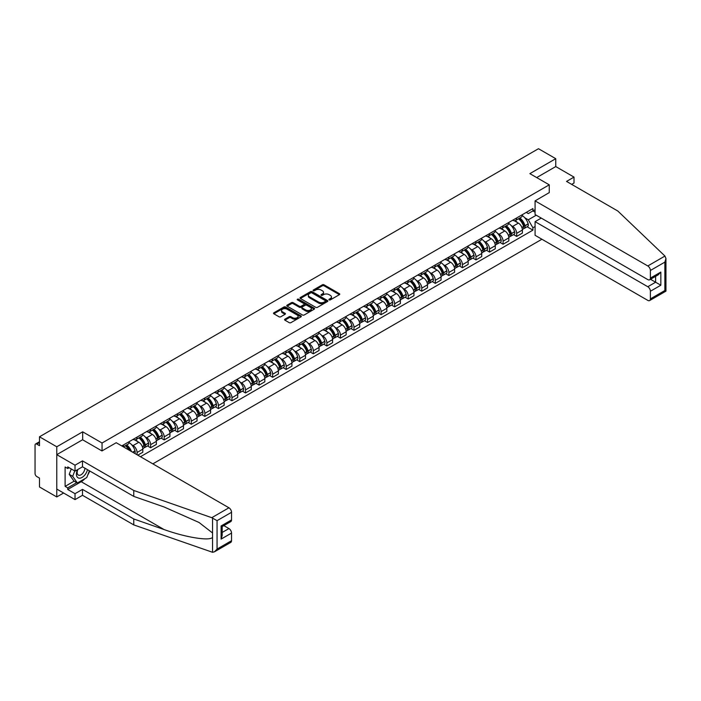 <?xml version="1.0" encoding="UTF-8"?>
<svg xmlns="http://www.w3.org/2000/svg" width="701" height="701" viewBox="0 0 701 701"><rect width="100%" height="100%" fill="white"/><g stroke="black" fill="none" stroke-linecap="round" stroke-linejoin="round"><path stroke-width="1.05" d="M329.146 299.888A0.841 0.491 0 0 0 330.346 299.888L339.407 294.657A1.209 0.692 0 0 0 339.757 294.166A1.209 0.692 0 0 0 339.407 293.675L324.055 284.808A1.209 0.692 0 0 0 322.346 284.808L313.286 290.039A0.841 0.491 0 0 0 314.477 290.731L315.652 290.048A3.864 2.226 0 0 1 321.111 290.048L322.39 290.792A3.864 2.226 0 0 1 323.52 292.37A3.864 2.226 0 0 1 322.39 293.938L321.216 294.622A0.841 0.491 0 0 0 322.407 295.305L323.582 294.63A3.864 2.226 0 0 1 329.041 294.63L330.32 295.366A3.864 2.226 0 0 1 331.45 296.944A3.864 2.226 0 0 1 330.32 298.521L329.146 299.196A0.841 0.491 0 0 0 329.146 299.888L329.146 299.196M284.904 319.183A1.209 0.692 0 0 0 284.545 319.674A1.209 0.692 0 0 0 284.904 320.164L289.206 322.653A1.209 0.692 0 0 0 290.915 322.653L300.983 316.843A1.209 0.692 0 0 0 301.334 316.353A1.209 0.692 0 0 0 300.983 315.853L285.622 306.994A1.209 0.692 0 0 0 283.923 306.994L273.854 312.804A1.209 0.692 0 0 0 273.504 313.294A1.209 0.692 0 0 0 273.854 313.785L279.059 316.791A1.209 0.692 0 0 0 280.759 316.791L285.07 314.302A1.209 0.692 0 0 0 285.421 313.811A1.209 0.692 0 0 0 285.07 313.321L282.494 311.831A3.225 1.866 0 0 1 281.548 310.517A3.225 1.866 0 0 1 283.537 308.79A3.225 1.866 0 0 1 287.051 309.194L297.163 315.029A3.225 1.866 0 0 1 298.109 316.353A3.225 1.866 0 0 1 296.111 318.07A3.225 1.866 0 0 1 292.597 317.667L290.915 316.694A1.209 0.692 0 0 0 289.206 316.694L284.904 319.183L284.904 320.164L289.206 317.702L289.206 316.694M102.048 443.014L82.674 431.825L56.772 446.782L39.484 436.793L538.473 148.708L555.762 158.689L529.868 173.638L549.251 184.827L102.048 443.014L102.048 450.892M315.739 307.336A1.209 0.692 0 0 0 317.439 307.336L327.507 301.526A1.209 0.692 0 0 0 327.858 301.036A1.209 0.692 0 0 0 327.507 300.545L312.155 291.677A1.209 0.692 0 0 0 310.447 291.677L300.378 297.487A1.209 0.692 0 0 0 300.028 297.978A1.209 0.692 0 0 0 300.378 298.477L315.739 307.336M297.776 300.072A0.841 0.491 0 0 1 298.635 300.194L314.223 309.194L304.181 314.994A1.209 0.692 0 0 1 302.473 314.994L287.121 306.127L287.121 305.145A1.209 0.692 0 0 0 286.762 305.636A1.209 0.692 0 0 0 287.121 306.127M287.121 305.145L291.423 302.657A1.209 0.692 0 0 1 293.132 302.657L299.362 306.258A1.209 0.692 0 0 0 301.062 306.258L303.919 304.602A1.209 0.692 0 0 0 304.278 304.111A1.209 0.692 0 0 0 303.919 303.621L297.443 299.879A0.841 0.491 0 0 1 298.635 299.187L314.241 308.203A1.209 0.692 0 0 1 314.6 308.694A1.209 0.692 0 0 1 314.241 309.185L314.241 308.203M56.772 446.782L56.772 496.948L39.484 486.967L39.484 478.091L36.785 476.531A2.462 1.42 -120 0 1 35.05 473.517L35.05 445.126A2.462 1.42 -120 0 1 35.558 443.996L39.484 441.735M152.844 463.86L541.908 239.243M56.772 496.948L63.598 493.013M39.484 436.793L39.484 445.678L36.785 444.119A2.462 1.42 -120 0 0 35.558 443.996M571.665 184.381L574.014 183.022L574.014 177.099L555.762 166.566L555.762 158.689M516.663 217.941A5.652 3.26 60 0 1 515.489 220.482L521.22 217.17A5.652 3.26 -120 0 0 522.394 214.629M511.213 225.591L512.659 226.423A5.652 3.26 60 0 1 516.663 233.345L522.394 230.033A5.652 3.26 -120 0 0 518.398 223.111L514.289 220.745M522.394 230.033L522.394 233.091L516.663 236.403L513.553 234.607M515.489 220.482A5.652 3.26 60 0 1 512.703 220.228M516.663 233.345L516.663 236.403M503.099 225.775A5.652 3.26 60 0 1 501.934 228.307L507.664 224.995A5.652 3.26 -120 0 0 508.838 222.462M499.988 242.441L503.099 244.237L508.838 240.925L508.838 237.858A5.652 3.26 -120 0 0 504.843 230.936L500.733 228.57M501.934 228.307A5.652 3.26 60 0 1 499.147 228.053M497.657 233.415L499.103 234.248A5.652 3.26 60 0 1 503.099 241.17L503.099 244.237M489.543 233.599A5.652 3.26 60 0 1 488.378 236.132L494.109 232.82A5.652 3.26 -120 0 0 495.283 230.287M486.433 250.266L489.543 252.062L495.283 248.75L495.283 245.692A5.652 3.26 -120 0 0 491.287 238.761L487.177 236.395M488.378 236.132A5.652 3.26 60 0 1 485.591 235.878M484.102 241.24L485.548 242.073A5.652 3.26 60 0 1 489.543 249.004L489.543 252.062M475.988 241.424A5.652 3.26 60 0 1 474.822 243.966L480.553 240.653A5.652 3.26 -120 0 0 481.727 238.112M472.877 258.091L475.988 259.887L481.727 256.575L481.727 253.517A5.652 3.26 -120 0 0 477.732 246.594L473.622 244.22M474.822 243.966A5.652 3.26 60 0 1 472.036 243.703M470.546 249.065L471.992 249.906A5.652 3.26 60 0 1 475.988 256.829L475.988 259.887M462.432 249.249A5.652 3.26 60 0 1 461.258 251.79L466.997 248.478A5.652 3.26 -120 0 0 468.172 245.937M459.321 265.916L462.432 267.712L468.172 264.4L468.172 261.342A5.652 3.26 -120 0 0 464.167 254.419L460.066 252.045M461.258 251.79A5.652 3.26 60 0 1 458.48 251.536M456.991 256.899L458.436 257.731A5.652 3.26 60 0 1 462.432 264.654L462.432 267.712M448.877 257.074A5.652 3.26 60 0 1 447.702 259.615L453.442 256.303A5.652 3.26 -120 0 0 454.607 253.762M445.766 273.749L448.877 275.546L454.607 272.233L454.607 269.166A5.652 3.26 -120 0 0 450.612 262.244L446.511 259.878M447.702 259.615A5.652 3.26 60 0 1 444.925 259.361M443.435 264.724L444.881 265.556A5.652 3.26 60 0 1 448.877 272.479L448.877 275.546M435.321 264.908A5.652 3.26 60 0 1 434.147 267.44L439.886 264.128A5.652 3.26 -120 0 0 441.052 261.596M432.21 281.574L435.321 283.37L441.052 280.058L441.052 277A5.652 3.26 -120 0 0 437.056 270.069L432.955 267.703M434.147 267.44A5.652 3.26 60 0 1 431.369 267.186M429.879 272.549L431.325 273.381A5.652 3.26 60 0 1 435.321 280.304L435.321 283.37M421.765 272.733A5.652 3.26 60 0 1 420.591 275.265L426.331 271.962A5.652 3.26 -120 0 0 427.496 269.421M418.655 289.399L421.765 291.195L427.496 287.883L427.496 284.825A5.652 3.26 -120 0 0 423.5 277.903L419.4 275.528M420.591 275.265A5.652 3.26 60 0 1 417.805 275.011M416.315 280.374L417.761 281.215A5.652 3.26 60 0 1 421.765 288.137L421.765 291.195M408.21 280.558A5.652 3.26 60 0 1 407.036 283.099L412.766 279.787A5.652 3.26 -120 0 0 413.94 277.245M405.099 297.224L408.21 299.02L413.94 295.708L413.94 292.65A5.652 3.26 -120 0 0 409.945 285.728L405.835 283.353M407.036 283.099A5.652 3.26 60 0 1 404.249 282.845M402.76 288.199L404.205 289.04A5.652 3.26 60 0 1 408.21 295.962L408.21 299.02M394.645 288.383A5.652 3.26 60 0 1 393.48 290.924L399.211 287.612A5.652 3.26 -120 0 0 400.385 285.07M391.535 305.049L394.645 306.845L400.385 303.533L400.385 300.475A5.652 3.26 -120 0 0 396.389 293.553L392.28 291.187M393.48 290.924A5.652 3.26 60 0 1 390.694 290.67M389.204 296.032L390.65 296.865A5.652 3.26 60 0 1 394.645 303.787L394.645 306.845M381.09 296.216A5.652 3.26 60 0 1 379.924 298.749L385.655 295.436A5.652 3.26 -120 0 0 386.829 292.904M377.979 312.883L381.09 314.679L386.829 311.367L386.829 308.3A5.652 3.26 -120 0 0 382.834 301.377L378.724 299.012M379.924 298.749A5.652 3.26 60 0 1 377.138 298.495M375.648 303.857L377.094 304.69A5.652 3.26 60 0 1 381.09 311.612L381.09 314.679M367.534 304.041A5.652 3.26 60 0 1 366.369 306.574L372.1 303.261A5.652 3.26 -120 0 0 373.274 300.729M364.424 320.707L367.534 322.504L373.274 319.192L373.274 316.133A5.652 3.26 -120 0 0 369.278 309.202L365.168 306.836M366.369 306.574A5.652 3.26 60 0 1 363.582 306.319M362.093 311.682L363.539 312.515A5.652 3.26 60 0 1 367.534 319.446L367.534 322.504M353.979 311.866A5.652 3.26 60 0 1 352.805 314.407L358.544 311.095A5.652 3.26 -120 0 0 359.718 308.554M350.868 328.532L353.979 330.329L359.718 327.017L359.718 323.958A5.652 3.26 -120 0 0 355.714 317.036L351.613 314.661M352.805 314.407A5.652 3.26 60 0 1 350.027 314.144M348.537 319.507L349.983 320.348A5.652 3.26 60 0 1 353.979 327.271L353.979 330.329M340.423 319.691A5.652 3.26 60 0 1 339.249 322.232L344.988 318.92A5.652 3.26 -120 0 0 346.154 316.379M337.312 336.357L340.423 338.154L346.154 334.841L346.154 331.783A5.652 3.26 -120 0 0 342.158 324.861L338.057 322.486M339.249 322.232A5.652 3.26 60 0 1 336.471 321.978M334.982 327.341L336.427 328.173A5.652 3.26 60 0 1 340.423 335.096L340.423 338.154M326.868 327.516A5.652 3.26 60 0 1 325.693 330.057L331.433 326.745A5.652 3.26 -120 0 0 332.598 324.212M323.757 344.191L326.868 345.987L332.598 342.675L332.598 339.608A5.652 3.26 -120 0 0 328.603 332.686L324.502 330.32M325.693 330.057A5.652 3.26 60 0 1 322.916 329.803M321.426 335.166L322.872 335.998A5.652 3.26 60 0 1 326.868 342.92L326.868 345.987M313.312 335.35A5.652 3.26 60 0 1 312.138 337.882L317.877 334.57A5.652 3.26 -120 0 0 319.043 332.037M310.201 352.016L313.312 353.812L319.043 350.5L319.043 347.442A5.652 3.26 -120 0 0 315.047 340.511L310.946 338.145M312.138 337.882A5.652 3.26 60 0 1 309.351 337.628M307.862 342.991L309.307 343.823A5.652 3.26 60 0 1 313.312 350.745L313.312 353.812M299.756 343.175A5.652 3.26 60 0 1 298.582 345.707L304.313 342.403A5.652 3.26 -120 0 0 305.487 339.862M296.646 359.841L299.756 361.637L305.487 358.325L305.487 355.267A5.652 3.26 -120 0 0 301.491 348.344L297.382 345.97M298.582 345.707A5.652 3.26 60 0 1 295.796 345.453M294.306 350.815L295.752 351.657A5.652 3.26 60 0 1 299.756 358.579L299.756 361.637M286.192 350.999A5.652 3.26 60 0 1 285.027 353.541L290.757 350.228A5.652 3.26 -120 0 0 291.931 347.687M283.081 367.666L286.192 369.462L291.931 366.15L291.931 363.092A5.652 3.26 -120 0 0 287.936 356.169L283.826 353.795M285.027 353.541A5.652 3.26 60 0 1 282.24 353.286M280.75 358.64L282.196 359.482A5.652 3.26 60 0 1 286.192 366.404L286.192 369.462M272.636 358.824A5.652 3.26 60 0 1 271.471 361.365L277.202 358.053A5.652 3.26 -120 0 0 278.376 355.512M269.526 375.491L272.636 377.287L278.376 373.983L278.376 370.917A5.652 3.26 -120 0 0 274.38 363.994L270.271 361.628M271.471 361.365A5.652 3.26 60 0 1 268.685 361.111M267.195 366.474L268.641 367.306A5.652 3.26 60 0 1 272.636 374.229L272.636 377.287M259.081 366.658A5.652 3.26 60 0 1 257.915 369.19L263.646 365.878A5.652 3.26 -120 0 0 264.82 363.346M255.97 383.324L259.081 385.121L264.82 381.808L264.82 378.742A5.652 3.26 -120 0 0 260.825 371.819L256.715 369.453M257.915 369.19A5.652 3.26 60 0 1 255.129 368.936M253.639 374.299L255.085 375.131A5.652 3.26 60 0 1 259.081 382.054L259.081 385.121M245.525 374.483A5.652 3.26 60 0 1 244.351 377.015L250.091 373.703A5.652 3.26 -120 0 0 251.265 371.171M242.415 391.149L245.525 392.946L251.265 389.633L251.265 386.575A5.652 3.26 -120 0 0 247.26 379.653L243.159 377.278M244.351 377.015A5.652 3.26 60 0 1 241.573 376.761M240.084 382.124L241.53 382.956A5.652 3.26 60 0 1 245.525 389.887L245.525 392.946M231.97 382.308A5.652 3.26 60 0 1 230.795 384.849L236.535 381.537A5.652 3.26 -120 0 0 237.7 378.996M228.859 398.974L231.97 400.77L237.709 397.458L237.709 394.4A5.652 3.26 -120 0 0 233.705 387.478L229.604 385.103M230.795 384.849A5.652 3.26 60 0 1 228.018 384.586M226.528 389.949L227.974 390.79A5.652 3.26 60 0 1 231.97 397.712L231.97 400.77M218.414 390.133A5.652 3.26 60 0 1 217.24 392.674L222.979 389.362A5.652 3.26 -120 0 0 224.145 386.821M215.303 406.799L218.414 408.595L224.145 405.283L224.145 402.225A5.652 3.26 -120 0 0 220.149 395.303L216.048 392.928M217.24 392.674A5.652 3.26 60 0 1 214.462 392.42M212.973 397.782L214.418 398.615A5.652 3.26 60 0 1 218.414 405.537L218.414 408.595M204.858 397.958A5.652 3.26 60 0 1 203.684 400.499L209.424 397.187A5.652 3.26 -120 0 0 210.589 394.654M201.748 414.633L204.858 416.429L210.589 413.117L210.589 410.05A5.652 3.26 -120 0 0 206.593 403.128L202.493 400.762M203.684 400.499A5.652 3.26 60 0 1 200.898 400.245M199.408 405.607L200.863 406.44A5.652 3.26 60 0 1 204.858 413.362L204.858 416.429M191.303 405.791A5.652 3.26 60 0 1 190.129 408.324L195.868 405.012A5.652 3.26 -120 0 0 197.034 402.479M188.192 422.458L191.303 424.254L197.034 420.942L197.034 417.884A5.652 3.26 -120 0 0 193.038 410.952L188.928 408.587M190.129 408.324A5.652 3.26 60 0 1 187.342 408.07M185.853 413.432L187.298 414.265A5.652 3.26 60 0 1 191.303 421.187L191.303 424.254M177.739 413.616A5.652 3.26 60 0 1 176.573 416.149L182.304 412.845A5.652 3.26 -120 0 0 183.478 410.304M174.637 430.283L177.739 432.079L183.478 428.767L183.478 425.709A5.652 3.26 -120 0 0 179.482 418.786L175.373 416.412M176.573 416.149A5.652 3.26 60 0 1 173.787 415.895M172.297 421.257L173.743 422.098A5.652 3.26 60 0 1 177.739 429.021L177.739 432.079M164.183 421.441A5.652 3.26 60 0 1 163.018 423.982L168.748 420.67A5.652 3.26 -120 0 0 169.922 418.129M161.072 438.107L164.183 439.904L169.922 436.592L169.922 433.533A5.652 3.26 -120 0 0 165.927 426.611L161.817 424.236M163.018 423.982A5.652 3.26 60 0 1 160.231 423.728M158.741 429.082L160.187 429.923A5.652 3.26 60 0 1 164.183 436.846L164.183 439.904M150.627 429.266A5.652 3.26 60 0 1 149.462 431.807L155.193 428.495A5.652 3.26 -120 0 0 156.367 425.954M147.517 445.932L150.627 447.729L156.367 444.425L156.367 441.358A5.652 3.26 -120 0 0 152.371 434.436L148.261 432.07M149.462 431.807A5.652 3.26 60 0 1 146.675 431.553M145.186 436.916L146.632 437.748A5.652 3.26 60 0 1 150.627 444.671L150.627 447.729M137.072 437.1A5.652 3.26 60 0 1 135.898 439.632L141.637 436.32A5.652 3.26 -120 0 0 142.811 433.788M137.764 455.159L142.811 452.25L142.811 449.183A5.652 3.26 -120 0 0 138.807 442.261L134.706 439.895M135.898 439.632A5.652 3.26 60 0 1 133.12 439.378M131.63 444.741L133.076 445.573A5.652 3.26 60 0 1 137.072 452.495L137.072 454.756M123.394 446.852L128.081 444.145A5.652 3.26 -120 0 0 129.247 441.612M123.516 444.925A5.652 3.26 60 0 1 123.096 446.686M535.082 212.175L532.909 210.922L528.3 213.577L526.258 212.403M524.769 217.757L528.3 219.799L536.256 215.207M535.082 226.519L532.909 227.781L528.3 219.799M140.463 456.71L532.909 230.138L532.909 227.781M535.082 209.669L532.909 210.922L532.909 208.565L121.781 445.924M549.251 184.827L549.251 192.705M82.674 431.825L82.674 439.807M527.108 226.782L532.909 230.138M329.488 300.01L330.32 299.529A3.864 2.226 0 0 0 331.45 297.951L331.45 296.944M323.52 292.37L323.52 293.368A3.864 2.226 0 0 1 322.39 294.946L321.557 295.428M339.389 294.665L324.055 285.806A1.209 0.692 0 0 0 322.346 285.806L313.619 290.845M327.507 300.545L327.507 301.526L312.155 292.676A1.209 0.692 0 0 0 310.447 292.676L300.396 298.486L300.378 297.487M325.378 301.377A0.841 0.491 0 0 0 325.378 300.685L311.901 292.904A0.841 0.491 0 0 0 310.701 292.904L309.465 293.623A3.864 2.226 0 0 0 308.335 295.2A3.864 2.226 0 0 0 309.465 296.777L318.683 302.096A3.864 2.226 0 0 0 324.142 302.096L325.378 301.377L325.378 302.385A0.841 0.491 0 0 0 325.623 302.035L325.623 301.036M308.335 295.2L308.335 296.199A3.864 2.226 0 0 0 309.465 297.776L309.465 296.777M325.378 302.385L324.142 303.095A3.864 2.226 0 0 1 318.683 303.095L309.465 297.776M287.138 306.144L291.423 303.664L291.423 302.657M304.278 304.111L304.278 305.119A1.209 0.692 0 0 1 303.919 305.61L301.062 307.257A1.209 0.692 0 0 1 299.362 307.257L293.132 303.664A1.209 0.692 0 0 0 291.423 303.664M305.82 309.982A3.225 1.866 0 0 0 309.334 310.385A3.225 1.866 0 0 0 311.332 308.668A3.225 1.866 0 0 0 310.385 307.353L306.819 305.294A1.209 0.692 0 0 0 305.119 305.294L302.262 306.942A1.209 0.692 0 0 0 301.903 307.432A1.209 0.692 0 0 0 302.262 307.932L305.82 309.982L305.82 310.99A3.225 1.866 0 0 0 309.334 311.393A3.225 1.866 0 0 0 311.332 309.667L311.332 308.668M301.903 307.432L301.903 308.44A1.209 0.692 0 0 0 302.262 308.931L302.262 307.932M305.82 310.99L302.262 308.931M298.109 316.353L298.109 317.351A3.225 1.866 0 0 1 296.111 319.078A3.225 1.866 0 0 1 292.597 318.675L290.915 317.702A1.209 0.692 0 0 0 289.206 317.702M281.548 310.517L281.548 311.516A3.225 1.866 0 0 0 282.494 312.839L282.494 311.831M285.053 314.311L282.494 312.839M300.966 316.852L285.622 307.993A1.209 0.692 0 0 0 283.923 307.993L273.872 313.794L273.854 312.804M518.793 218.572A7.746 4.469 60 0 1 518.828 218.598A7.746 4.469 60 0 1 523.927 225.547L523.971 225.704A1.507 0.867 60 0 1 523.735 226.887A1.507 0.867 60 0 1 523.7 226.905M518.451 218.765A9.341 5.389 60 0 1 523.586 226.476L523.629 226.633A3.102 1.788 60 0 1 523.139 229.069L522.368 229.516M523.673 228.386A3.102 1.788 -120 0 0 524.532 228.272A3.102 1.788 -120 0 0 525.023 225.836L524.979 225.669A9.341 5.389 -120 0 0 519.844 217.967M522.28 215.628A9.341 5.389 60 0 1 528.151 223.838L528.195 224.005A3.102 1.788 60 0 1 527.704 226.441L524.532 228.272M515.27 220.587A9.341 5.389 60 0 1 517.215 222.427M521.763 222.445L522.955 223.128M664.951 256.058L665.95 258.485L664.872 262.121L650.397 270.472A3.689 2.129 -120 0 0 647.794 265.959L664.951 256.058L617.809 211.019L566.539 181.419L574.014 177.099M541.251 218.09L535.082 221.656L535.082 235.299L647.794 300.378A3.689 2.129 -120 0 0 649.634 300.563A3.689 2.129 -120 0 0 650.397 298.871L650.397 291.248A3.689 2.129 -120 0 0 647.794 286.727L655.619 282.214L660.833 285.228L650.397 291.248M535.082 221.656L647.794 286.727M549.251 192.609L535.082 200.88L535.082 214.532L647.794 279.603A3.689 2.129 -120 0 0 649.634 279.787A3.689 2.129 -120 0 0 650.397 278.095L650.397 270.472M535.082 200.88L647.794 265.959M555.762 166.566L536.694 177.581M650.528 279.278L655.619 282.214L655.619 276.334M650.397 278.095L660.833 272.076L658.221 274.827L649.634 279.787M650.397 298.871L664.872 290.521L665.415 290.836M85.023 478.581A13.827 7.983 -60 0 1 81.193 481.701L67.725 489.473L75.025 493.688L82.499 489.377L133.768 518.977L133.768 524.9L212.552 552.292L214.462 551.81L217.065 549.058L231.532 540.699A3.689 2.129 60 0 1 230.769 542.39L214.462 551.81M133.768 518.977L164.078 529.553C185.607 537.369 209.722 541.26 212.552 537.36L212.552 532.988L199.014 522.464L164.078 506.972L133.768 496.396L82.499 466.796L75.025 471.116L67.725 466.901L67.725 468.505L65.114 466.997L65.114 486.363L67.725 487.87L76.768 482.647M75.025 493.688L75.025 499.611L56.772 489.07L56.772 454.66L82.587 439.755L101.96 450.945L116.217 442.717L228.929 507.787A3.689 2.129 60 0 1 231.532 512.3L231.532 519.932A3.689 2.129 60 0 1 230.769 521.614L222.191 526.574L222.191 535.459L221.104 539.095L221.104 525.952C222.515 526.766 222.515 526.766 221.104 525.952L231.532 519.932M82.499 489.377L82.499 495.292L75.025 499.611M133.768 524.9L82.499 495.292M231.532 512.3L217.065 520.659L211.772 517.688L133.768 490.481L82.499 460.881L75.025 465.192L75.025 471.116M75.025 465.192L56.772 454.66M67.725 489.473L67.725 487.87M82.499 460.881L82.499 466.796M133.768 490.481L133.768 496.396M222.191 532.453L228.929 528.563A3.689 2.129 60 0 1 231.532 533.075L231.532 540.699M228.929 528.563L223.838 525.619M89.737 470.976A13.827 7.983 -60 0 1 87.774 474.963M69.119 467.698L67.725 468.505M65.114 486.363L74.157 481.149M77.513 469.679A7.991 4.609 120 0 0 76.418 474.174A7.991 4.609 120 0 0 81.237 477.837A7.991 4.609 120 0 0 87.476 469.67M77.942 469.433A5.468 3.155 120 0 0 77.171 472.553A5.468 3.155 120 0 0 78.302 475.05A5.468 3.155 120 0 0 82.473 473.631A5.468 3.155 120 0 0 84.9 468.189M89.395 470.783L86.758 477.583L77.373 483.007L73.894 481L69.206 474.323L71.292 468.951M77.373 483.007L72.685 476.329L74.762 470.958M69.206 474.323L72.685 476.329M505.237 226.397A7.746 4.469 60 0 1 505.272 226.423A7.746 4.469 60 0 1 510.372 233.372L510.416 233.529A1.507 0.867 60 0 1 510.179 234.712A1.507 0.867 60 0 1 510.144 234.73M504.895 226.598A9.341 5.389 60 0 1 510.03 234.3L510.074 234.467A3.102 1.788 60 0 1 509.583 236.903L508.812 237.341M510.118 236.211A3.102 1.788 -120 0 0 510.976 236.097A3.102 1.788 -120 0 0 511.467 233.661L511.423 233.503A9.341 5.389 -120 0 0 506.288 225.792M508.724 223.453A9.341 5.389 60 0 1 514.595 231.672L514.639 231.829A3.102 1.788 60 0 1 514.148 234.265L510.976 236.097M501.714 228.421A9.341 5.389 60 0 1 503.66 230.261M508.207 230.27L509.39 230.962M491.681 234.23A7.746 4.469 60 0 1 491.716 234.248A7.746 4.469 60 0 1 496.816 241.197L496.86 241.354A1.507 0.867 60 0 1 496.623 242.537A1.507 0.867 60 0 1 496.588 242.555M491.34 234.423A9.341 5.389 60 0 1 496.474 242.125L496.518 242.292A3.102 1.788 60 0 1 496.028 244.728L495.257 245.175M496.562 244.036A3.102 1.788 -120 0 0 497.421 243.922A3.102 1.788 -120 0 0 497.912 241.486L497.868 241.328A9.341 5.389 -120 0 0 492.733 233.617M495.16 231.277A9.341 5.389 60 0 1 501.04 239.497L501.084 239.654A3.102 1.788 60 0 1 500.593 242.09L497.421 243.922M488.159 236.246A9.341 5.389 60 0 1 490.104 238.086M494.643 238.095L495.835 238.787M478.126 242.055A7.746 4.469 60 0 1 478.161 242.073A7.746 4.469 60 0 1 483.252 249.021L483.304 249.188A1.507 0.867 60 0 1 483.068 250.371A1.507 0.867 60 0 1 483.033 250.388M477.784 242.248A9.341 5.389 60 0 1 482.919 249.959L482.963 250.117A3.102 1.788 60 0 1 482.472 252.553L481.701 253M483.007 251.869A3.102 1.788 -120 0 0 483.865 251.747A3.102 1.788 -120 0 0 484.356 249.311L484.303 249.153A9.341 5.389 -120 0 0 479.177 241.451M481.605 239.102A9.341 5.389 60 0 1 487.475 247.322L487.528 247.479A3.102 1.788 60 0 1 487.037 249.915L483.865 251.747M474.595 244.071A9.341 5.389 60 0 1 476.549 245.911M481.088 245.928L482.279 246.612M464.57 249.88A7.746 4.469 60 0 1 464.605 249.906A7.746 4.469 60 0 1 469.696 256.855L469.749 257.013A1.507 0.867 60 0 1 469.504 258.196A1.507 0.867 60 0 1 469.477 258.213M464.228 250.073A9.341 5.389 60 0 1 469.363 257.784L469.407 257.942A3.102 1.788 60 0 1 468.916 260.378L468.145 260.825M469.442 259.694A3.102 1.788 -120 0 0 470.31 259.58A3.102 1.788 -120 0 0 470.8 257.144L470.748 256.978A9.341 5.389 -120 0 0 465.622 249.276M468.049 246.936A9.341 5.389 60 0 1 473.92 255.146L473.972 255.313A3.102 1.788 60 0 1 473.482 257.749L470.31 259.58M461.039 251.896A9.341 5.389 60 0 1 462.993 253.736M467.532 253.753L468.724 254.437M451.006 257.705A7.746 4.469 60 0 1 451.05 257.731A7.746 4.469 60 0 1 456.141 264.68L456.185 264.838A1.507 0.867 60 0 1 455.948 266.021A1.507 0.867 60 0 1 455.913 266.038M450.673 257.907A9.341 5.389 60 0 1 455.808 265.609L455.852 265.767A3.102 1.788 60 0 1 455.361 268.203L454.59 268.649M455.887 267.519A3.102 1.788 -120 0 0 456.745 267.405A3.102 1.788 -120 0 0 457.236 264.969L457.192 264.803A9.341 5.389 -120 0 0 452.057 257.101M454.493 254.761A9.341 5.389 60 0 1 460.364 262.971L460.408 263.138A3.102 1.788 60 0 1 459.917 265.574L456.745 267.405M447.483 259.72A9.341 5.389 60 0 1 449.437 261.569M453.976 261.578L455.168 262.262M437.45 265.539A7.746 4.469 60 0 1 437.494 265.556A7.746 4.469 60 0 1 442.585 272.505L442.629 272.663A1.507 0.867 60 0 1 442.392 273.846A1.507 0.867 60 0 1 442.357 273.863M437.117 265.732A9.341 5.389 60 0 1 442.243 273.434L442.296 273.6A3.102 1.788 60 0 1 441.805 276.036L441.034 276.483M442.331 275.344A3.102 1.788 -120 0 0 443.19 275.23A3.102 1.788 -120 0 0 443.68 272.794L443.637 272.636A9.341 5.389 -120 0 0 438.502 264.925M440.938 262.586A9.341 5.389 60 0 1 446.809 270.805L446.852 270.963A3.102 1.788 60 0 1 446.362 273.399L443.19 275.23M433.928 267.554A9.341 5.389 60 0 1 435.882 269.394M440.421 269.403L441.612 270.095M423.895 273.364A7.746 4.469 60 0 1 423.939 273.381A7.746 4.469 60 0 1 429.03 280.33L429.073 280.488A1.507 0.867 60 0 1 428.837 281.671A1.507 0.867 60 0 1 428.802 281.688M423.562 273.556A9.341 5.389 60 0 1 428.688 281.267L428.74 281.425A3.102 1.788 60 0 1 428.25 283.861L427.479 284.308M428.775 283.178A3.102 1.788 -120 0 0 429.634 283.055A3.102 1.788 -120 0 0 430.125 280.619L430.081 280.461A9.341 5.389 -120 0 0 424.946 272.75M427.382 270.411A9.341 5.389 60 0 1 433.253 278.63L433.297 278.788A3.102 1.788 60 0 1 432.806 281.224L429.634 283.055M420.372 275.379A9.341 5.389 60 0 1 422.326 277.219M426.865 277.228L428.057 277.92M410.339 281.189A7.746 4.469 60 0 1 410.374 281.215A7.746 4.469 60 0 1 415.474 288.155L415.518 288.321A1.507 0.867 60 0 1 415.281 289.504A1.507 0.867 60 0 1 415.246 289.522M409.997 281.381A9.341 5.389 60 0 1 415.132 289.092L415.176 289.25A3.102 1.788 60 0 1 414.685 291.686L413.914 292.133M415.22 291.003A3.102 1.788 -120 0 0 416.079 290.889A3.102 1.788 -120 0 0 416.569 288.444L416.525 288.286A9.341 5.389 -120 0 0 411.391 280.584M413.827 278.236A9.341 5.389 60 0 1 419.697 286.455L419.741 286.613A3.102 1.788 60 0 1 419.251 289.057L416.079 290.889M406.817 283.204A9.341 5.389 60 0 1 408.762 285.044M413.31 285.062L414.501 285.745M396.784 289.014A7.746 4.469 60 0 1 396.819 289.04A7.746 4.469 60 0 1 401.918 295.988L401.962 296.146A1.507 0.867 60 0 1 401.726 297.329A1.507 0.867 60 0 1 401.691 297.347M396.442 289.206A9.341 5.389 60 0 1 401.577 296.917L401.62 297.075A3.102 1.788 60 0 1 401.13 299.511L400.359 299.958M401.664 298.828A3.102 1.788 -120 0 0 402.523 298.714A3.102 1.788 -120 0 0 403.014 296.278L402.97 296.111A9.341 5.389 -120 0 0 397.835 288.409M400.271 286.069A9.341 5.389 60 0 1 406.142 294.28L406.186 294.446A3.102 1.788 60 0 1 405.695 296.882L402.523 298.714M393.261 291.029A9.341 5.389 60 0 1 395.206 292.869M399.754 292.887L400.937 293.57M383.228 296.838A7.746 4.469 60 0 1 383.263 296.865A7.746 4.469 60 0 1 388.363 303.813L388.407 303.971A1.507 0.867 60 0 1 388.17 305.154A1.507 0.867 60 0 1 388.135 305.172M382.886 297.04A9.341 5.389 60 0 1 388.021 304.742L388.065 304.909A3.102 1.788 60 0 1 387.574 307.345L386.803 307.783M388.109 306.652A3.102 1.788 -120 0 0 388.967 306.539A3.102 1.788 -120 0 0 389.458 304.103L389.414 303.945A9.341 5.389 -120 0 0 384.279 296.234M386.707 293.894A9.341 5.389 60 0 1 392.586 302.113L392.63 302.271A3.102 1.788 60 0 1 392.139 304.707L388.967 306.539M379.705 298.863A9.341 5.389 60 0 1 381.651 300.703M386.19 300.711L387.381 301.404M369.672 304.672A7.746 4.469 60 0 1 369.707 304.69A7.746 4.469 60 0 1 374.807 311.638L374.851 311.796A1.507 0.867 60 0 1 374.614 312.979A1.507 0.867 60 0 1 374.579 312.996M369.331 304.865A9.341 5.389 60 0 1 374.465 312.567L374.509 312.734A3.102 1.788 60 0 1 374.019 315.17L373.247 315.616M374.553 314.477A3.102 1.788 -120 0 0 375.412 314.363A3.102 1.788 -120 0 0 375.902 311.927L375.85 311.77A9.341 5.389 -120 0 0 370.724 304.059M373.151 301.719A9.341 5.389 60 0 1 379.022 309.938L379.075 310.096A3.102 1.788 60 0 1 378.584 312.532L375.412 314.363M366.141 306.688A9.341 5.389 60 0 1 368.095 308.528M372.634 308.536L373.826 309.229M356.117 312.497A7.746 4.469 60 0 1 356.152 312.515A7.746 4.469 60 0 1 361.243 319.463L361.295 319.63A1.507 0.867 60 0 1 361.05 320.813A1.507 0.867 60 0 1 361.024 320.83M355.775 312.69A9.341 5.389 60 0 1 360.91 320.401L360.954 320.559A3.102 1.788 60 0 1 360.463 322.995L359.692 323.441M360.997 322.311A3.102 1.788 -120 0 0 361.856 322.188A3.102 1.788 -120 0 0 362.347 319.752L362.294 319.595A9.341 5.389 -120 0 0 357.168 311.892M359.595 309.544A9.341 5.389 60 0 1 365.466 317.763L365.519 317.921A3.102 1.788 60 0 1 365.028 320.357L361.856 322.188M352.585 314.512A9.341 5.389 60 0 1 354.54 316.353M359.078 316.37L360.27 317.054M342.552 320.322A7.746 4.469 60 0 1 342.596 320.348A7.746 4.469 60 0 1 347.687 327.297L347.731 327.455A1.507 0.867 60 0 1 347.494 328.638A1.507 0.867 60 0 1 347.459 328.655M342.219 320.515A9.341 5.389 60 0 1 347.354 328.226L347.398 328.383A3.102 1.788 60 0 1 346.907 330.819L346.136 331.266M347.433 330.136A3.102 1.788 -120 0 0 348.301 330.022A3.102 1.788 -120 0 0 348.783 327.586L348.739 327.42A9.341 5.389 -120 0 0 343.604 319.717M346.04 317.378A9.341 5.389 60 0 1 351.911 325.588L351.955 325.755A3.102 1.788 60 0 1 351.464 328.191L348.301 330.022M339.03 322.337A9.341 5.389 60 0 1 340.984 324.177M345.523 324.195L346.715 324.878M328.997 328.147A7.746 4.469 60 0 1 329.041 328.173A7.746 4.469 60 0 1 334.132 335.122L334.175 335.28A1.507 0.867 60 0 1 333.939 336.462A1.507 0.867 60 0 1 333.904 336.48M328.664 328.348A9.341 5.389 60 0 1 333.79 336.051L333.842 336.208A3.102 1.788 60 0 1 333.352 338.644L332.581 339.091M333.878 337.961A3.102 1.788 -120 0 0 334.736 337.847A3.102 1.788 -120 0 0 335.227 335.411L335.183 335.244A9.341 5.389 -120 0 0 330.048 327.542M332.484 325.203A9.341 5.389 60 0 1 338.355 333.413L338.399 333.58A3.102 1.788 60 0 1 337.908 336.016L334.736 337.847M325.474 330.162A9.341 5.389 60 0 1 327.428 332.011M331.967 332.02L333.159 332.703M315.441 335.981A7.746 4.469 60 0 1 315.485 335.998A7.746 4.469 60 0 1 320.576 342.947L320.62 343.104A1.507 0.867 60 0 1 320.383 344.287A1.507 0.867 60 0 1 320.348 344.305M315.108 336.173A9.341 5.389 60 0 1 320.234 343.876L320.287 344.042A3.102 1.788 60 0 1 319.796 346.478L319.025 346.925M320.322 345.786A3.102 1.788 -120 0 0 321.181 345.672A3.102 1.788 -120 0 0 321.671 343.236L321.628 343.078A9.341 5.389 -120 0 0 316.493 335.367M318.929 333.028A9.341 5.389 60 0 1 324.8 341.247L324.843 341.405A3.102 1.788 60 0 1 324.353 343.84L321.181 345.672M311.919 337.996A9.341 5.389 60 0 1 313.873 339.836M318.412 339.845L319.603 340.537M301.886 343.805A7.746 4.469 60 0 1 301.929 343.823A7.746 4.469 60 0 1 307.02 350.772L307.064 350.938A1.507 0.867 60 0 1 306.828 352.112A1.507 0.867 60 0 1 306.793 352.13M301.544 343.998A9.341 5.389 60 0 1 306.679 351.709L306.723 351.867A3.102 1.788 60 0 1 306.232 354.303L305.461 354.75M306.766 353.619A3.102 1.788 -120 0 0 307.625 353.497A3.102 1.788 -120 0 0 308.116 351.061L308.072 350.903A9.341 5.389 -120 0 0 302.937 343.192M305.373 340.852A9.341 5.389 60 0 1 311.244 349.072L311.288 349.229A3.102 1.788 60 0 1 310.797 351.665L307.625 353.497M298.363 345.821A9.341 5.389 60 0 1 300.308 347.661M304.856 347.67L306.048 348.362M288.33 351.63A7.746 4.469 60 0 1 288.365 351.657A7.746 4.469 60 0 1 293.465 358.597L293.509 358.763A1.507 0.867 60 0 1 293.272 359.946A1.507 0.867 60 0 1 293.237 359.964M287.988 351.823A9.341 5.389 60 0 1 293.123 359.534L293.167 359.692A3.102 1.788 60 0 1 292.676 362.128L291.905 362.575M293.211 361.444A3.102 1.788 -120 0 0 294.07 361.33A3.102 1.788 -120 0 0 294.56 358.886L294.516 358.728A9.341 5.389 -120 0 0 289.382 351.026M291.818 348.677A9.341 5.389 60 0 1 297.688 356.897L297.732 357.054A3.102 1.788 60 0 1 297.242 359.499L294.07 361.33M284.808 353.646A9.341 5.389 60 0 1 286.753 355.486M291.301 355.503L292.483 356.187M274.774 359.455A7.746 4.469 60 0 1 274.81 359.482A7.746 4.469 60 0 1 279.909 366.43L279.953 366.588A1.507 0.867 60 0 1 279.717 367.771A1.507 0.867 60 0 1 279.681 367.788M274.433 359.657A9.341 5.389 60 0 1 279.568 367.359L279.611 367.517A3.102 1.788 60 0 1 279.121 369.953L278.35 370.4M279.655 369.269A3.102 1.788 -120 0 0 280.514 369.155A3.102 1.788 -120 0 0 281.005 366.719L280.961 366.553A9.341 5.389 -120 0 0 275.826 358.851M278.253 356.511A9.341 5.389 60 0 1 284.133 364.722L284.177 364.888A3.102 1.788 60 0 1 283.686 367.324L280.514 369.155M271.252 361.471A9.341 5.389 60 0 1 273.197 363.311M277.736 363.328L278.928 364.012M261.219 367.28A7.746 4.469 60 0 1 261.254 367.306A7.746 4.469 60 0 1 266.354 374.255L266.398 374.413A1.507 0.867 60 0 1 266.161 375.596A1.507 0.867 60 0 1 266.126 375.613M260.877 367.482A9.341 5.389 60 0 1 266.012 375.184L266.056 375.35A3.102 1.788 60 0 1 265.565 377.786L264.794 378.225M266.1 377.094A3.102 1.788 -120 0 0 266.958 376.98A3.102 1.788 -120 0 0 267.449 374.544L267.396 374.387A9.341 5.389 -120 0 0 262.27 366.676M264.698 364.336A9.341 5.389 60 0 1 270.568 372.555L270.621 372.713A3.102 1.788 60 0 1 270.13 375.149L266.958 376.98M257.688 369.304A9.341 5.389 60 0 1 259.642 371.144M264.181 371.153L265.372 371.845M247.663 375.114A7.746 4.469 60 0 1 247.698 375.131A7.746 4.469 60 0 1 252.789 382.08L252.842 382.238A1.507 0.867 60 0 1 252.597 383.421A1.507 0.867 60 0 1 252.57 383.438M247.322 375.307A9.341 5.389 60 0 1 252.456 383.009L252.5 383.175A3.102 1.788 60 0 1 252.01 385.611L251.238 386.058M252.544 384.928A3.102 1.788 -120 0 0 253.403 384.805A3.102 1.788 -120 0 0 253.893 382.369L253.841 382.211A9.341 5.389 -120 0 0 248.715 374.5M251.142 372.161A9.341 5.389 60 0 1 257.013 380.38L257.065 380.538A3.102 1.788 60 0 1 256.575 382.974L253.403 384.805M244.132 377.129A9.341 5.389 60 0 1 246.086 378.969M250.625 378.978L251.817 379.67M234.099 382.939A7.746 4.469 60 0 1 234.143 382.956A7.746 4.469 60 0 1 239.234 389.905L239.278 390.071A1.507 0.867 60 0 1 239.041 391.254A1.507 0.867 60 0 1 239.006 391.272M233.766 383.132A9.341 5.389 60 0 1 238.901 390.843L238.945 391A3.102 1.788 60 0 1 238.454 393.436L237.683 393.883M238.98 392.753A3.102 1.788 -120 0 0 239.847 392.63A3.102 1.788 -120 0 0 240.329 390.194L240.285 390.036A9.341 5.389 -120 0 0 235.15 382.334M237.586 379.986A9.341 5.389 60 0 1 243.457 388.205L243.501 388.363A3.102 1.788 60 0 1 243.019 390.799L239.847 392.63M230.576 384.954A9.341 5.389 60 0 1 232.53 386.794M237.069 386.812L238.261 387.495M220.543 390.764A7.746 4.469 60 0 1 220.587 390.79A7.746 4.469 60 0 1 225.678 397.739L225.722 397.896A1.507 0.867 60 0 1 225.485 399.079A1.507 0.867 60 0 1 225.45 399.097M220.21 390.956A9.341 5.389 60 0 1 225.336 398.667L225.389 398.825A3.102 1.788 60 0 1 224.898 401.261L224.127 401.708M225.424 400.578A3.102 1.788 -120 0 0 226.283 400.464A3.102 1.788 -120 0 0 226.774 398.028L226.73 397.861A9.341 5.389 -120 0 0 221.595 390.159M224.031 387.819A9.341 5.389 60 0 1 229.902 396.03L229.946 396.196A3.102 1.788 60 0 1 229.455 398.632L226.283 400.464M217.021 392.779A9.341 5.389 60 0 1 218.975 394.619M223.514 394.637L224.706 395.32M206.988 398.589A7.746 4.469 60 0 1 207.032 398.615A7.746 4.469 60 0 1 212.123 405.564L212.166 405.721A1.507 0.867 60 0 1 211.93 406.904A1.507 0.867 60 0 1 211.895 406.922M206.655 398.79A9.341 5.389 60 0 1 211.781 406.492L211.833 406.65A3.102 1.788 60 0 1 211.343 409.086L210.572 409.533M211.868 408.403A3.102 1.788 -120 0 0 212.727 408.289A3.102 1.788 -120 0 0 213.218 405.853L213.174 405.686A9.341 5.389 -120 0 0 208.039 397.984M210.475 395.644A9.341 5.389 60 0 1 216.346 403.864L216.39 404.021A3.102 1.788 60 0 1 215.899 406.457L212.727 408.289M203.465 400.604A9.341 5.389 60 0 1 205.419 402.453M209.958 402.462L211.15 403.145M193.432 406.422A7.746 4.469 60 0 1 193.476 406.44A7.746 4.469 60 0 1 198.567 413.388L198.611 413.546A1.507 0.867 60 0 1 198.374 414.729A1.507 0.867 60 0 1 198.339 414.747M193.09 406.615A9.341 5.389 60 0 1 198.225 414.317L198.269 414.484A3.102 1.788 60 0 1 197.778 416.92L197.007 417.367M198.313 416.228A3.102 1.788 -120 0 0 199.172 416.114A3.102 1.788 -120 0 0 199.662 413.678L199.619 413.52A9.341 5.389 -120 0 0 194.484 405.809M196.92 403.469A9.341 5.389 60 0 1 202.791 411.689L202.834 411.846A3.102 1.788 60 0 1 202.344 414.282L199.172 416.114M189.91 408.438A9.341 5.389 60 0 1 191.855 410.278M196.403 410.287L197.594 410.979M179.877 414.247A7.746 4.469 60 0 1 179.912 414.265A7.746 4.469 60 0 1 185.011 421.213L185.055 421.38A1.507 0.867 60 0 1 184.819 422.554A1.507 0.867 60 0 1 184.784 422.572M179.535 414.44A9.341 5.389 60 0 1 184.67 422.151L184.714 422.309A3.102 1.788 60 0 1 184.223 424.745L183.452 425.192M184.757 424.061A3.102 1.788 -120 0 0 185.616 423.939A3.102 1.788 -120 0 0 186.107 421.503L186.063 421.345A9.341 5.389 -120 0 0 180.928 413.634M183.364 411.294A9.341 5.389 60 0 1 189.235 419.513L189.279 419.671A3.102 1.788 60 0 1 188.788 422.107L185.616 423.939M176.354 416.263A9.341 5.389 60 0 1 178.299 418.103M182.847 418.111L184.03 418.804M166.321 422.072A7.746 4.469 60 0 1 166.356 422.098A7.746 4.469 60 0 1 171.456 429.038L171.5 429.205A1.507 0.867 60 0 1 171.263 430.388A1.507 0.867 60 0 1 171.228 430.405M165.979 422.265A9.341 5.389 60 0 1 171.114 429.976L171.158 430.134A3.102 1.788 60 0 1 170.667 432.57L169.896 433.016M171.202 431.886A3.102 1.788 -120 0 0 172.06 431.772A3.102 1.788 -120 0 0 172.551 429.327L172.507 429.17A9.341 5.389 -120 0 0 167.373 421.467M169.8 419.119A9.341 5.389 60 0 1 175.679 427.338L175.723 427.496A3.102 1.788 60 0 1 175.232 429.941L172.06 431.772M162.798 424.087A9.341 5.389 60 0 1 164.744 425.928M169.283 425.945L170.474 426.629M152.765 429.897A7.746 4.469 60 0 1 152.8 429.923A7.746 4.469 60 0 1 157.9 436.872L157.944 437.03A1.507 0.867 60 0 1 157.707 438.213A1.507 0.867 60 0 1 157.672 438.23M152.424 430.099A9.341 5.389 60 0 1 157.559 437.801L157.602 437.959A3.102 1.788 60 0 1 157.112 440.394L156.341 440.841M157.646 439.711A3.102 1.788 -120 0 0 158.505 439.597A3.102 1.788 -120 0 0 158.996 437.161L158.952 436.995A9.341 5.389 -120 0 0 153.817 429.292M156.244 426.953A9.341 5.389 60 0 1 162.115 435.163L162.168 435.33A3.102 1.788 60 0 1 161.677 437.766L158.505 439.597M149.234 431.912A9.341 5.389 60 0 1 151.188 433.753M155.727 433.77L156.919 434.454M139.21 437.722A7.746 4.469 60 0 1 139.245 437.748A7.746 4.469 60 0 1 144.336 444.697L144.388 444.855A1.507 0.867 60 0 1 144.143 446.038A1.507 0.867 60 0 1 144.117 446.055M138.868 437.923A9.341 5.389 60 0 1 144.003 445.626L144.047 445.792A3.102 1.788 60 0 1 143.556 448.228L142.785 448.666M144.091 447.536A3.102 1.788 -120 0 0 144.949 447.422A3.102 1.788 -120 0 0 145.44 444.986L145.387 444.828A9.341 5.389 -120 0 0 140.261 437.117M142.689 434.778A9.341 5.389 60 0 1 148.559 442.997L148.612 443.155A3.102 1.788 60 0 1 148.121 445.591L144.949 447.422M135.679 439.746A9.341 5.389 60 0 1 137.633 441.586M142.172 441.595L143.363 442.287M125.645 445.556A7.746 4.469 60 0 1 125.689 445.573A7.746 4.469 60 0 1 130.123 450.743M129.133 442.603A9.341 5.389 60 0 1 135.004 450.822L135.048 450.98A3.102 1.788 60 0 1 134.653 453.363M131.455 451.514A9.341 5.389 -120 0 0 126.697 444.942M125.313 445.748A9.341 5.389 60 0 1 129.028 450.112M128.616 449.42L129.808 450.112M137.072 452.495L142.811 449.183M150.627 444.671L156.367 441.358M164.183 436.846L169.922 433.533M177.739 429.021L183.478 425.709M191.303 421.187L197.034 417.884M204.858 413.362L210.589 410.05M218.414 405.537L224.145 402.225M231.97 397.712L237.709 394.4M245.525 389.887L251.265 386.575M259.081 382.054L264.82 378.742M272.636 374.229L278.376 370.917M286.192 366.404L291.931 363.092M299.756 358.579L305.487 355.267M313.312 350.745L319.043 347.442M326.868 342.92L332.598 339.608M340.423 335.096L346.154 331.783M353.979 327.271L359.718 323.958M367.534 319.446L373.274 316.133M381.09 311.612L386.829 308.3M394.645 303.787L400.385 300.475M408.21 295.962L413.94 292.65M421.765 288.137L427.496 284.825M435.321 280.304L441.052 277M448.877 272.479L454.607 269.166M462.432 264.654L468.172 261.342M475.988 256.829L481.727 253.517M489.543 249.004L495.283 245.692M503.099 241.17L508.838 237.858M133.076 445.573L138.807 442.261M146.632 437.748L152.371 434.436M160.187 429.923L165.927 426.611M173.743 422.098L179.482 418.786M187.298 414.265L193.038 410.952M200.863 406.44L206.593 403.128M214.418 398.615L220.149 395.303M227.974 390.79L233.705 387.478M241.53 382.956L247.26 379.653M255.085 375.131L260.825 371.819M268.641 367.306L274.38 363.994M282.196 359.482L287.936 356.169M295.752 351.657L301.491 348.344M309.307 343.823L315.047 340.511M322.872 335.998L328.603 332.686M336.427 328.173L342.158 324.861M349.983 320.348L355.714 317.036M363.539 312.515L369.278 309.202M377.094 304.69L382.834 301.377M390.65 296.865L396.389 293.553M404.205 289.04L409.945 285.728M417.761 281.215L423.5 277.903M431.325 273.381L437.056 270.069M444.881 265.556L450.612 262.244M458.436 257.731L464.167 254.419M471.992 249.906L477.732 246.594M485.548 242.073L491.287 238.761M499.103 234.248L504.843 230.936M512.659 226.423L518.398 223.111M39.484 442.568L36.785 444.119M330.32 299.529L330.32 298.521M321.216 295.305L321.216 294.622M322.39 294.946L322.39 293.938M313.286 290.731L313.286 290.039M322.346 285.806L322.346 284.808M324.055 285.806L324.055 284.808M339.407 294.657L339.407 293.675M310.447 292.676L310.447 291.677M312.155 292.676L312.155 291.677M318.683 303.095L318.683 302.096M324.142 303.095L324.142 302.096M293.132 303.664L293.132 302.657M299.362 307.257L299.362 306.258M301.062 307.257L301.062 306.258M303.919 305.61L303.919 304.602M298.635 300.194L298.635 299.187M290.915 317.702L290.915 316.694M292.597 318.675L292.597 317.667M285.07 314.302L285.07 313.321M283.923 307.993L283.923 306.994M285.622 307.993L285.622 306.994M300.983 316.843L300.983 315.853M521.93 227.615L523.629 226.633M525.023 225.836L528.195 224.005M524.979 225.669L528.151 223.838M521.877 227.466L524.05 226.195M664.872 290.521L664.872 262.121M660.833 272.076L660.833 285.228M212.552 552.292L212.552 537.36M212.552 532.988L212.552 518.048M217.065 520.659L217.065 549.058M231.532 533.075L221.104 539.095M211.772 517.688L228.929 507.787M81.193 481.701L164.078 529.553M508.374 235.44L510.074 234.467M511.467 233.661L514.639 231.829M511.423 233.503L514.595 231.672M508.321 235.291L510.486 234.02M494.818 243.273L496.518 242.292M497.912 241.486L501.084 239.654M497.868 241.328L501.04 239.497M494.766 243.116L496.93 241.854M481.263 251.098L482.963 250.117M484.356 249.311L487.528 247.479M484.303 249.153L487.475 247.322M481.21 250.94L483.375 249.679M467.707 258.923L469.407 257.942M470.8 257.144L473.972 255.313M470.748 256.978L473.92 255.146M467.646 258.774L469.819 257.504M454.152 266.748L455.852 265.767M457.236 264.969L460.408 263.138M457.192 264.803L460.364 262.971M455.799 265.6L456.263 265.329M454.09 266.599L455.808 265.609M440.596 274.582L442.296 273.6M443.68 272.794L446.852 270.963M443.637 272.636L446.809 270.805M440.535 274.424L442.708 273.162M427.04 282.407L428.74 281.425M430.125 280.619L433.297 278.788M430.081 280.461L433.253 278.63M428.688 281.25L429.152 280.987M426.979 282.249L428.688 281.267M413.476 290.232L415.176 289.25M416.569 288.444L419.741 286.613M416.525 288.286L419.697 286.455M413.424 290.074L415.597 288.812M399.92 298.056L401.62 297.075M403.014 296.278L406.186 294.446M402.97 296.111L406.142 294.28M399.868 297.907L402.032 296.637M386.365 305.881L388.065 304.909M389.458 304.103L392.63 302.271M389.414 303.945L392.586 302.113M388.021 304.733L388.477 304.462M386.312 305.732L388.021 304.742M372.809 313.715L374.509 312.734M375.902 311.927L379.075 310.096M375.85 311.77L379.022 309.938M372.757 313.557L374.921 312.295M359.254 321.54L360.954 320.559M362.347 319.752L365.519 317.921M362.294 319.595L365.466 317.763M360.901 320.383L361.365 320.12M359.192 321.382L360.91 320.401M345.698 329.365L347.398 328.383M348.783 327.586L351.955 325.755M348.739 327.42L351.911 325.588M347.345 328.217L347.81 327.945M345.637 329.216L347.354 328.226M332.143 337.19L333.842 336.208M335.227 335.411L338.399 333.58M335.183 335.244L338.355 333.413M332.081 337.041L334.254 335.77M318.587 345.023L320.287 344.042M321.671 343.236L324.843 341.405M321.628 343.078L324.8 341.247M318.526 344.866L320.699 343.604M305.031 352.848L306.723 351.867M308.116 351.061L311.288 349.229M308.072 350.903L311.244 349.072M306.679 351.692L307.143 351.429M304.97 352.691L306.679 351.709M291.467 360.673L293.167 359.692M294.56 358.886L297.732 357.054M294.516 358.728L297.688 356.897M291.414 360.516L293.579 359.254M277.911 368.498L279.611 367.517M281.005 366.719L284.177 364.888M280.961 366.553L284.133 364.722M277.859 368.349L280.023 367.079M264.356 376.323L266.056 375.35M267.449 374.544L270.621 372.713M267.396 374.387L270.568 372.555M266.003 375.175L266.468 374.904M264.303 376.174L266.012 375.184M250.8 384.157L252.5 383.175M253.893 382.369L257.065 380.538M253.841 382.211L257.013 380.38M250.739 383.999L252.912 382.737M237.245 391.982L238.945 391M240.329 390.194L243.501 388.363M240.285 390.036L243.457 388.205M238.892 390.825L239.356 390.562M237.183 391.824L238.901 390.843M223.689 399.807L225.389 398.825M226.774 398.028L229.946 396.196M226.73 397.861L229.902 396.03M223.628 399.658L225.801 398.387M210.134 407.631L211.833 406.65M213.218 405.853L216.39 404.021M213.174 405.686L216.346 403.864M210.072 407.483L212.245 406.212M196.578 415.465L198.269 414.484M199.662 413.678L202.834 411.846M199.619 413.52L202.791 411.689M198.225 414.309L198.69 414.046M196.517 415.307L198.225 414.317M183.014 423.29L184.714 422.309M186.107 421.503L189.279 419.671M186.063 421.345L189.235 419.513M182.961 423.132L185.125 421.871M169.458 431.115L171.158 430.134M172.551 429.327L175.723 427.496M172.507 429.17L175.679 427.338M169.405 430.957L171.57 429.695M155.902 438.94L157.602 437.959M158.996 437.161L162.168 435.33M158.952 436.995L162.115 435.163M157.55 437.792L158.014 437.52M155.85 438.791L157.559 437.801M142.347 446.765L144.047 445.792M145.44 444.986L148.612 443.155M145.387 444.828L148.559 442.997M142.294 446.616L144.459 445.345M132.796 452.285L135.048 450.98M132.629 452.189L135.004 450.822M665.95 258.485L665.95 291.143L649.634 300.563"/></g></svg>
